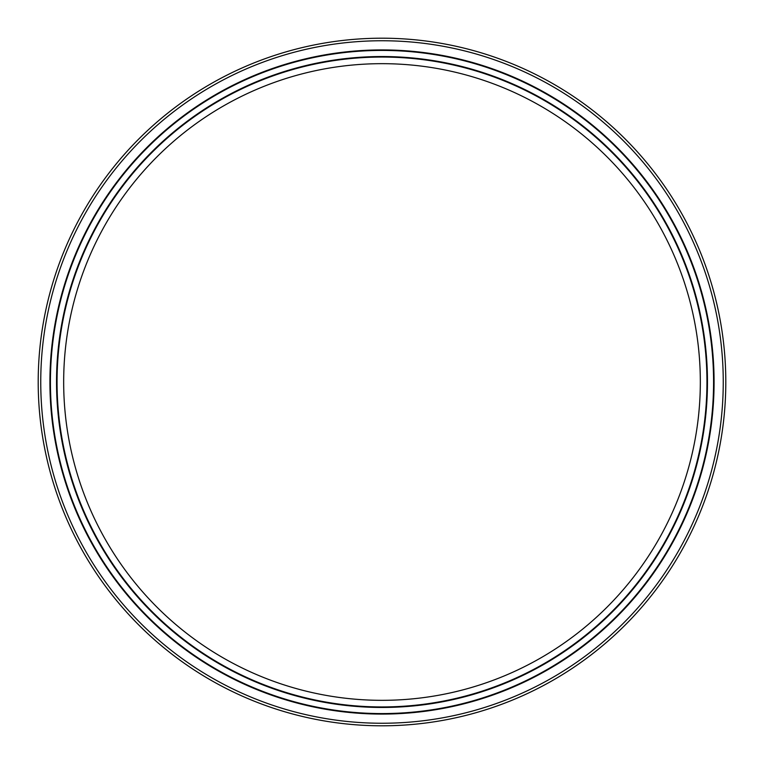 <?xml version="1.0" encoding="UTF-8"?>
<svg xmlns="http://www.w3.org/2000/svg" width="764" height="764" viewBox="0 0 764 764"><rect width="100%" height="100%" fill="white"/><g stroke="black" fill="none" stroke-linecap="round" stroke-linejoin="round"><path stroke-width="1.15" d="M725.8 382A343.8 343.8 0 0 1 382 725.8A343.8 343.8 0 0 1 38.2 382A343.8 343.8 0 0 1 382 38.2A343.8 343.8 0 0 1 725.8 382M40.75 382A341.25 341.25 0 0 1 382 40.75A341.25 341.25 0 0 1 723.25 382A341.25 341.25 0 0 1 382 723.25A341.25 341.25 0 0 1 40.75 382M713.576 382A331.576 331.576 0 0 1 382 713.576A331.576 331.576 0 0 1 50.424 382A331.576 331.576 0 0 1 382 50.424A331.576 331.576 0 0 1 713.576 382A331.576 331.576 0 0 1 382 713.576A331.576 331.576 0 0 1 50.424 382M700.33 382A318.33 318.33 0 0 1 382 700.33A318.33 318.33 0 0 1 63.67 382A318.33 318.33 0 0 1 382 63.67A318.33 318.33 0 0 1 700.33 382M706.948 382A324.948 324.948 0 0 0 382 57.052A324.948 324.948 0 0 0 57.052 382A324.948 324.948 0 0 0 382 706.948A324.948 324.948 0 0 0 706.948 382M56.536 382A325.464 325.464 0 0 1 382 56.536A325.464 325.464 0 0 1 707.464 382A325.464 325.464 0 0 1 382 707.464A325.464 325.464 0 0 1 56.536 382M49.918 382A332.082 332.082 0 0 1 382 49.918A332.082 332.082 0 0 1 714.082 382A332.082 332.082 0 0 1 382 714.082A332.082 332.082 0 0 1 49.918 382"/></g></svg>
